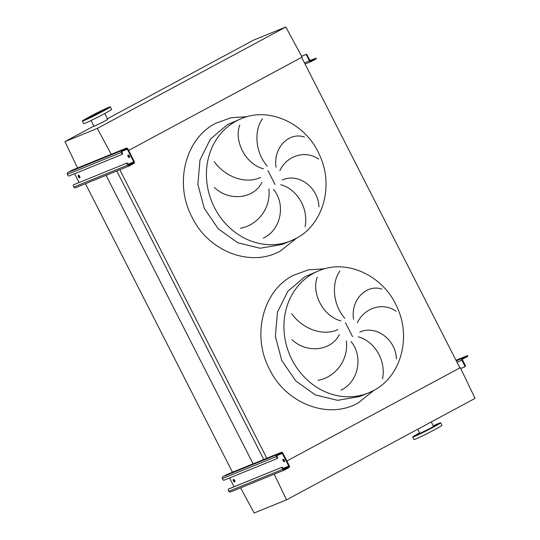 <?xml version="1.0" encoding="UTF-8"?>
<svg xmlns="http://www.w3.org/2000/svg" width="540" height="540" viewBox="0 0 540 540"><rect width="100%" height="100%" fill="white"/><g stroke="black" fill="none" stroke-linecap="round" stroke-linejoin="round"><path stroke-width="0.81" d="M214.218 161.608C224.654 176.492 245.153 184.633 260.516 177.451M261.873 182.5C253.415 199.341 228.69 201.312 214.414 187.515M240.563 228.231C258.505 224.903 271.195 207.353 268.812 188.885M273.557 189.439C286.058 204.525 280.949 230.155 263.331 238.073M263.425 168.77C245.309 164.248 233.732 140.407 239.787 125.078M291.722 313.706C302.15 328.597 322.657 336.737 338.02 329.549M339.37 334.604C330.912 351.445 306.194 353.41 291.911 339.62M318.06 380.336C336.008 377.008 348.698 359.458 346.315 340.99M351.054 341.543C363.562 356.623 358.452 382.259 340.835 390.177M340.922 320.875C322.805 316.352 311.236 292.511 317.291 277.182M339.944 271.006C331.493 282.299 332.492 304.459 344.831 318.303M396.09 311.243C383.474 302.09 364.608 307.24 357.338 322.792M353.572 319.322C350.44 299.849 366.606 283.716 381.895 289.143M382.563 378.81C386.269 360.626 374.625 341.226 358.256 336.812M359.836 332.1C375.624 324.743 395.786 339.181 396.448 358.979M106.09 175.311L253.105 463.84M85.469 183.708L232.484 472.237M116.768 170.964L263.776 459.493M119.819 169.722L266.834 458.251M107.433 118.753L253.469 40.169L285.829 27L302.09 57.112L128.642 150.444L301.644 57.348L459.871 367.895L286.868 460.985L460.316 367.652L475.058 398.385L286.531 499.831L254.171 513L240.597 487.863M262.44 118.908C253.989 130.194 254.988 152.361 267.334 166.199M305.066 226.706C308.765 208.528 297.128 189.122 280.753 184.707M282.332 179.996C298.127 172.638 318.29 187.076 318.944 206.881M318.587 159.138C305.978 149.985 287.111 155.135 279.841 170.687M276.075 167.218C272.936 147.751 289.109 131.612 304.398 137.045M420.498 433.499L418.351 434.619L420.498 433.499M416.327 435.193L414.18 436.313L416.327 435.193M418.817 433.465L416.671 434.592L418.817 433.465M433.364 426.067L435.017 425.169L433.316 425.979M439.047 423.515L436.901 424.636L439.047 423.515M436.563 425.237L434.417 426.357L436.563 425.237M428.875 429.374L426.728 430.495L428.875 429.374M419.56 432.851A15.66 0.682 -27 0 0 412.729 437.002L414.018 439.54A15.66 0.682 -27 0 0 434.632 429.719A15.66 0.682 -27 0 0 441.929 425.318L440.64 422.78A15.66 0.682 -27 0 0 433.262 425.871M412.729 437.002A15.66 0.682 -27 0 0 433.337 427.187A15.66 0.682 -27 0 0 440.64 422.78M417.717 429.239L419.837 433.384L429.948 428.564L433.532 426.404L431.264 421.949M459.851 367.848L460.316 367.652M274.226 474.174L286.531 499.831M108.716 107.568L106.569 108.695L108.716 107.568M104.551 109.269L102.404 110.389L104.551 109.269M96.167 113.393L94.021 114.514L96.167 113.393M88.486 117.524L86.339 118.645L88.486 117.524M86.002 119.252L83.855 120.373L86.002 119.252M90.167 117.551L88.02 118.678L90.167 117.551M98.55 113.427L96.404 114.554L98.55 113.427M106.231 109.296L104.085 110.417L106.231 109.296M89.701 116.66A15.66 0.682 153 0 1 110.308 106.839A15.66 0.682 153 0 1 103.012 111.24A15.66 0.682 153 0 1 82.397 121.061A15.66 0.682 153 0 1 89.701 116.66M110.308 106.839L111.605 109.377A15.66 0.682 153 0 1 104.301 113.778A15.66 0.682 153 0 1 83.687 123.599L82.397 121.061M91.064 120.508L94.021 126.313L104.139 121.493L107.723 119.333L104.767 113.528M99.468 112.684L89.822 117.281L99.637 111.976L102.89 110.619L99.468 112.684M77.591 167.987L64.942 141.615L97.301 128.446L111.254 154.285M93.886 126.043L64.942 141.615M285.829 27L97.301 128.446M284.587 461.437A1.424 0.648 61.7 0 1 283.703 460.499A1.424 0.648 61.7 0 1 283.406 459.243M283.068 459.223A1.424 0.648 -118.3 0 0 283.041 459.236A1.424 0.648 -118.3 0 0 283.129 460.769A1.424 0.648 -118.3 0 0 284.364 461.761A1.424 0.648 -118.3 0 0 284.391 461.747A1.424 0.648 -118.3 0 0 284.303 460.215A1.424 0.648 -118.3 0 0 283.068 459.223M234.913 481.653A1.424 0.648 61.7 0 1 234.029 480.715A1.424 0.648 61.7 0 1 233.732 479.466M233.401 479.446A1.424 0.648 -118.3 0 0 233.368 479.459A1.424 0.648 -118.3 0 0 233.456 480.985A1.424 0.648 -118.3 0 0 234.691 481.977A1.424 0.648 -118.3 0 0 234.718 481.964A1.424 0.648 -118.3 0 0 234.637 480.431A1.424 0.648 -118.3 0 0 233.401 479.446M227.293 474.35A1.424 1.262 67.9 0 0 227.07 474.437L222.831 476.719A1.424 1.262 67.9 0 0 222.365 478.589L222.683 479.223A1.424 0.648 -118.3 0 0 223.938 480.242L276.757 458.744A1.424 0.648 -118.3 0 0 276.784 458.73A1.424 0.648 -118.3 0 0 276.716 457.232L277.27 456.928L276.946 456.293A0.709 0.634 -112.1 0 1 277.182 455.362L281.421 453.08A0.709 0.634 -112.1 0 1 282.305 453.418L288.758 466.088A0.709 0.634 -112.1 0 1 288.529 467.026L284.29 469.307A0.709 0.634 -112.1 0 1 283.406 468.97L283.082 468.335L282.528 468.639L282.845 469.274A1.424 1.262 67.9 0 0 284.607 469.942L288.846 467.66A1.424 1.262 67.9 0 0 289.319 465.791L282.859 453.114A1.424 1.262 67.9 0 0 281.097 452.446L276.858 454.727A1.424 1.262 67.9 0 0 276.392 456.597L276.716 457.232M228.96 488.849A1.424 0.648 61.7 0 1 228.987 488.828A1.424 0.648 61.7 0 1 229.014 488.815L228.454 489.119A1.424 0.648 -118.3 0 0 228.427 489.132A1.424 0.648 -118.3 0 0 228.501 490.631L228.818 491.265A1.424 1.262 67.9 0 0 230.58 491.933M228.454 489.119L281.833 467.316A1.424 0.648 61.7 0 1 283.082 468.335M282.528 468.639A1.424 0.648 -118.3 0 0 281.273 467.62M229.014 488.815L281.833 467.316M229.568 477.947L234.063 486.763M277.27 456.928A1.424 0.648 61.7 0 1 277.337 458.433A1.424 0.648 61.7 0 1 277.31 458.447L276.811 458.717M460.532 358.85L462.2 357.98L460.532 358.85M455.99 360.275L467.552 355.583L467.87 356.218L467.208 356.623L466.884 355.988L462.422 358.385A1.424 1.262 67.9 0 0 461.957 360.254L464.569 365.391L465.129 365.087L462.51 359.957A0.709 0.634 -112.1 0 1 462.746 359.019L467.208 356.623M466.884 355.988L467.552 355.583M460.714 368.489L464.609 366.903A1.424 0.648 -118.3 0 0 464.636 366.889A1.424 0.648 -118.3 0 0 464.569 365.391M465.129 365.087A1.424 0.648 61.7 0 1 465.197 366.586A1.424 0.648 61.7 0 1 465.17 366.599L464.663 366.869M129.587 157.228A1.424 0.648 61.7 0 1 128.702 156.296A1.424 0.648 61.7 0 1 128.405 155.041M128.068 155.02A1.424 0.648 -118.3 0 0 128.041 155.034A1.424 0.648 -118.3 0 0 128.129 156.566A1.424 0.648 -118.3 0 0 129.364 157.552A1.424 0.648 -118.3 0 0 129.391 157.538A1.424 0.648 -118.3 0 0 129.303 156.006A1.424 0.648 -118.3 0 0 128.068 155.02M79.913 177.451A1.424 0.648 61.7 0 1 79.029 176.513A1.424 0.648 61.7 0 1 78.732 175.257M78.401 175.237A1.424 0.648 -118.3 0 0 78.368 175.25A1.424 0.648 -118.3 0 0 78.455 176.782A1.424 0.648 -118.3 0 0 79.691 177.775A1.424 0.648 -118.3 0 0 79.718 177.761A1.424 0.648 -118.3 0 0 79.637 176.229A1.424 0.648 -118.3 0 0 78.401 175.237M72.293 170.141A1.424 1.262 67.9 0 0 72.07 170.235L67.831 172.517A1.424 1.262 67.9 0 0 67.365 174.38L67.682 175.014A1.424 0.648 -118.3 0 0 68.938 176.04L121.757 154.541A1.424 0.648 -118.3 0 0 121.784 154.528A1.424 0.648 -118.3 0 0 121.709 153.023L122.269 152.726L121.946 152.091A0.709 0.634 -112.1 0 1 122.182 151.16L126.421 148.878A0.709 0.634 -112.1 0 1 127.305 149.209L133.758 161.885A0.709 0.634 -112.1 0 1 133.529 162.817L129.29 165.098A0.709 0.634 -112.1 0 1 128.405 164.768L128.081 164.133L127.528 164.43L127.845 165.065A1.424 1.262 67.9 0 0 129.607 165.733L133.846 163.451A1.424 1.262 67.9 0 0 134.318 161.582L127.859 148.912A1.424 1.262 67.9 0 0 126.097 148.244L121.858 150.525A1.424 1.262 67.9 0 0 121.392 152.388L121.709 153.023M73.96 184.64A1.424 0.648 61.7 0 1 73.987 184.626A1.424 0.648 61.7 0 1 74.014 184.613L73.454 184.91A1.424 0.648 -118.3 0 0 73.427 184.923A1.424 0.648 -118.3 0 0 73.494 186.422L73.818 187.056A1.424 1.262 67.9 0 0 75.58 187.724M73.987 184.626L126.833 163.114A1.424 0.648 61.7 0 1 128.081 164.133M127.528 164.43A1.424 0.648 -118.3 0 0 126.272 163.411M74.014 184.613L126.833 163.114M74.567 173.745L79.063 182.554M122.269 152.726A1.424 0.648 61.7 0 1 122.337 154.224A1.424 0.648 61.7 0 1 122.31 154.238L121.811 154.508M310.129 60.784L310.622 60.487L310.075 60.723M310.844 60.899A0.709 0.634 -112.1 0 1 309.967 60.568L307.348 55.431L306.794 55.735L309.406 60.865A1.424 1.262 67.9 0 0 311.168 61.533L315.63 59.13L315.306 58.495L310.736 60.946M301.617 56.234L306.099 54.412A1.424 0.648 61.7 0 1 307.348 55.431M301.651 56.295L306.099 54.412M309.947 60.534L315.306 58.495M315.974 58.097L316.291 58.732L315.63 59.13M306.794 55.735A1.424 0.648 -118.3 0 0 305.539 54.709M241.245 118.699A65.927 58.583 67.9 0 0 236.196 121.075A65.927 58.583 67.9 0 0 213.084 204.728A65.927 58.583 67.9 0 0 290.952 240.827L296.048 238.424C322.906 224.836 333.929 186.394 319.97 155.999C306.956 124.052 269.649 106.225 241.245 118.699L227.36 124.672L210.31 139.205L199.982 160.063L197.863 184.262L204.248 208.325L218.234 228.818L237.809 242.791L260.172 248.258L282.123 244.424L290.952 240.827A65.927 58.583 67.9 0 0 296.001 238.451M247.239 116.674L230.911 117.74L215.703 123.296C185.274 138.55 173.947 183.593 192.078 217.249C208.663 251.728 251.141 267.82 280.678 250.81L296.663 238.093M267.948 170.586L275.062 184.538M318.742 270.803A65.927 58.583 67.9 0 0 313.7 273.179A65.927 58.583 67.9 0 0 290.588 356.832A65.927 58.583 67.9 0 0 368.456 392.931L373.552 390.528C400.403 376.94 411.433 338.499 397.474 308.104C384.453 276.156 347.152 258.329 318.742 270.803L304.864 276.777L287.807 291.31L277.479 312.167L275.36 336.359L281.752 360.43L295.738 380.916L315.313 394.895L337.675 400.356L359.62 396.522L368.456 392.931A65.927 58.583 67.9 0 0 373.498 390.555M374.166 390.19L358.175 402.914C328.644 419.924 286.166 403.832 269.582 369.346C251.444 335.698 262.771 290.655 293.207 275.4L308.421 269.845L324.743 268.772M345.452 322.691L352.559 336.643M222.365 478.589L276.392 456.597M222.831 476.719L276.858 454.727M227.07 474.437L281.097 452.446M228.818 491.265L282.845 469.274M283.473 469.078L288.529 467.026M283.109 468.389L288.758 466.088M276.946 455.591L282.305 453.418M456.3 360.882L462.422 358.385M457.009 362.266L461.957 360.254M67.365 174.38L121.392 152.388M67.831 172.517L121.858 150.525M72.07 170.235L126.097 148.244M73.818 187.056L127.845 165.065M128.473 164.876L133.529 162.817M128.108 164.187L133.758 161.885M121.946 151.389L127.305 149.209M304.459 62.876L309.406 60.865M227.178 474.39L281.205 452.399M230.472 491.981L284.499 469.989M228.987 488.828L228.427 489.132M277.337 458.433L276.784 458.73M465.197 366.586L464.636 366.889M72.178 170.181L126.205 148.19M75.472 187.778L129.499 165.787M122.337 154.224L121.784 154.528M305.046 64.031L311.06 61.587"/></g></svg>
